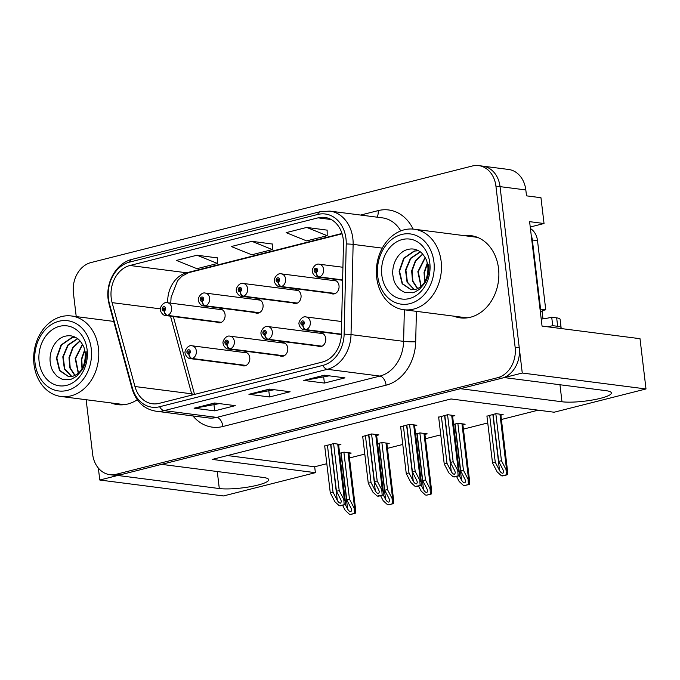 <?xml version="1.0" encoding="UTF-8"?>
<svg xmlns="http://www.w3.org/2000/svg" width="680" height="680" viewBox="0 0 680 680"><rect width="100%" height="100%" fill="white"/><g stroke="black" fill="none" stroke-linecap="round" stroke-linejoin="round"><path stroke-width="1.02" d="M241.553 365.236A6.911 5.516 -82.7 0 0 243.398 365.908A6.911 5.516 -82.7 0 0 249.764 357.663A6.911 5.516 -82.7 0 0 245.166 352.197A6.911 5.516 -82.7 0 0 243.202 352.385M279.531 355.615A6.911 5.516 -82.7 0 0 281.384 356.286A6.911 5.516 -82.7 0 0 287.75 348.05A6.911 5.516 -82.7 0 0 283.144 342.584A6.911 5.516 -82.7 0 0 281.188 342.762M317.517 346.001A6.911 5.516 -82.7 0 0 319.37 346.673A6.911 5.516 -82.7 0 0 325.737 338.427A6.911 5.516 -82.7 0 0 321.13 332.962A6.911 5.516 -82.7 0 0 319.175 333.149M330.795 293.275A6.911 5.516 -82.7 0 0 332.648 293.955A6.911 5.516 -82.7 0 0 339.014 285.71A6.911 5.516 -82.7 0 0 334.407 280.245A6.911 5.516 -82.7 0 0 332.452 280.432M292.817 302.898A6.911 5.516 -82.7 0 0 294.661 303.569A6.911 5.516 -82.7 0 0 301.027 295.324A6.911 5.516 -82.7 0 0 296.429 289.867A6.911 5.516 -82.7 0 0 294.466 290.046M254.83 312.519A6.911 5.516 -82.7 0 0 256.675 313.191A6.911 5.516 -82.7 0 0 263.041 304.946A6.911 5.516 -82.7 0 0 258.442 299.481A6.911 5.516 -82.7 0 0 256.479 299.668M216.844 322.133A6.911 5.516 -82.7 0 0 218.697 322.804A6.911 5.516 -82.7 0 0 225.063 314.568A6.911 5.516 -82.7 0 0 220.456 309.102A6.911 5.516 -82.7 0 0 218.501 309.281M98.353 468.087L99.781 480.021L117.742 475.473L219.3 488.546A27.642 4.998 173.2 0 0 250.223 486.71A27.642 4.998 173.2 0 0 268.685 479.714A27.642 4.998 173.2 0 0 263.185 477.437L161.619 464.363L460.428 388.697L561.986 401.769A27.642 4.998 173.2 0 0 592.9 399.933A27.642 4.998 173.2 0 0 611.371 392.938A27.642 4.998 173.2 0 0 605.871 390.651L504.305 377.587L522.265 373.031L500.038 186.626A25.908 20.698 -82.7 0 0 482.783 166.132A25.908 20.698 -82.7 0 1 500.038 186.626L519.248 347.726A25.908 20.698 -82.7 0 1 501.704 378.241L120.343 474.81A25.908 20.698 -82.7 0 1 114.019 475.21L109.896 474.674A25.908 20.698 -82.7 0 0 116.22 474.283L497.573 377.714A25.908 20.698 -82.7 0 0 515.125 347.2L495.915 186.099A25.908 20.698 -82.7 0 0 478.652 165.606A25.908 20.698 -82.7 0 0 472.328 165.996L90.975 262.565A25.908 20.698 -82.7 0 0 73.423 293.08L76.228 316.591M522.265 373.031L646 388.96L640.008 338.691L542.053 326.085L529.601 221.654L544.034 223.516L530.238 227.009M478.652 165.606L508.555 169.456A25.908 20.698 -82.7 0 1 525.818 189.941L526.524 195.849L540.957 197.71L544.034 223.516M646 388.96L554.123 412.225L451.019 398.956L212.279 459.408L315.384 472.677L223.507 495.95L99.781 480.021M542.053 311.015L542.988 318.861M227.494 455.558L314.678 466.777L326.817 463.7M349.46 457.971L364.795 454.087M387.438 448.35L402.781 444.465M425.425 438.736L440.767 434.851M463.412 429.114L487.747 422.951M501.398 419.492L538.194 410.176M314.678 466.777L315.384 472.677M462.893 424.787L465.154 424.209L457.938 423.283L453.577 424.388M424.906 434.401L427.168 433.832L419.951 432.905L415.599 434.001M386.928 444.023L389.181 443.445L381.964 442.519L377.613 443.623M348.942 453.637L351.203 453.067L343.986 452.14L339.626 453.245M500.879 415.166L503.14 414.596L495.924 413.661L486.94 416.177M414.622 425.825L416.882 425.255L409.657 424.32L400.681 426.836M376.635 435.446L378.896 434.868L371.679 433.942L362.695 436.45M338.649 445.06L340.909 444.49L333.693 443.564L324.708 446.071M452.608 416.202L454.861 415.633L447.644 414.707L438.66 417.214M111.087 402.934A41.455 33.108 -82.7 0 0 117.64 404.651A41.455 33.108 -82.7 0 0 137.267 399.747M115.209 403.461A41.455 33.108 -82.7 0 0 119.714 404.829M453.764 316.157A41.455 33.108 -82.7 0 0 460.326 317.875A41.455 33.108 -82.7 0 0 498.525 268.422A41.455 33.108 -82.7 0 0 470.909 235.637A41.455 33.108 -82.7 0 0 464.134 235.628M457.895 316.685A41.455 33.108 -82.7 0 0 462.4 318.053M111.214 298.036A27.642 22.074 97.3 0 1 129.931 265.489L318.07 217.847A27.642 22.074 97.3 0 1 324.819 217.421A27.642 22.074 97.3 0 1 343.459 244.052L341.36 334.254A27.642 22.074 97.3 0 1 322.413 362.032L159.222 403.359A27.642 22.074 97.3 0 1 152.481 403.775A27.642 22.074 97.3 0 1 134.963 386.521L112.106 302.634A27.642 22.074 97.3 0 1 111.214 298.036M108.468 298.724A31.093 24.829 -82.7 0 0 109.471 303.909L132.328 387.796A31.093 24.829 -82.7 0 0 159.63 406.733L322.813 365.406A31.093 24.829 -82.7 0 0 344.131 334.161L346.23 243.95A31.093 24.829 -82.7 0 0 317.671 214.472L129.531 262.115A31.093 24.829 -82.7 0 0 108.468 298.724M327.139 230.137L306.723 227.434L286.152 232.645L306.629 240.899L327.199 235.697L327.139 230.061M217.43 257.916L197.013 255.213L176.452 260.423L196.928 268.685L217.498 263.475L217.43 257.839M272.289 244.026L251.872 241.324L231.302 246.534L251.778 254.787L272.349 249.585L272.28 243.95M86.139 399.721L92.633 454.189A25.908 20.698 -82.7 0 0 109.896 474.674M214.642 402.993L235.263 405.646L214.693 410.856L194.072 408.195L214.642 402.993M324.343 375.207L344.964 377.868L324.394 383.07L303.773 380.418L324.343 375.207M269.493 389.096L290.113 391.756L269.543 396.958L248.923 394.306L269.493 389.096M269.543 396.958L268.846 391.111M274.32 389.725L249.628 394.298A6.911 3.97 -104.2 0 1 248.923 394.306M324.394 383.07L323.697 377.221M329.171 375.836L304.478 380.409A6.911 3.97 -104.2 0 1 303.773 380.418M214.693 410.856L213.996 405M219.47 403.614L194.769 408.187A6.911 3.97 -104.2 0 1 194.072 408.195M251.872 241.324L272.349 249.585M197.013 255.213L217.498 263.475M306.723 227.434L327.199 235.697M472.965 235.977A41.455 33.108 -82.7 0 0 468.256 236.164M444.805 415.421L450.406 462.417L454.699 470.679L455.337 472.617L454.631 474.291C453.492 474.351 452.37 473.433 451.265 471.546L446.981 463.284L444.236 463.981L448.851 472.881L453.144 476.825L459.144 475.702L459.306 472.413L457.767 470.619L453.152 461.72L447.55 414.732M341.36 334.161L306.136 329.63A4.318 2.44 -107.2 0 1 302.906 325.125A2.159 1.725 -82.7 0 0 304.291 322.6A2.159 1.725 -82.7 0 0 302.328 320.926A2.159 1.725 -82.7 0 0 300.866 323.468A2.159 1.725 -82.7 0 0 302.753 325.159L302.651 323.884A0.867 0.689 97.3 0 1 301.894 323.212A0.867 0.689 97.3 0 1 303.263 322.864A0.867 0.689 97.3 0 1 302.71 323.867L302.906 325.125M302.753 325.159A4.318 2.508 78.8 0 0 305.685 329.74A6.477 5.176 97.3 0 1 304.325 329.791L341.351 334.56M341.36 334.339L305.685 329.74M453.144 476.825L454.189 476.96A4.318 0.782 173.2 0 0 455.881 476.629L457.938 476.102A4.318 0.782 173.2 0 0 459.144 475.702M438.634 416.984L444.236 463.981M441.379 416.287L446.981 463.284M450.406 462.417L453.152 461.72M458.099 475.575L457.767 470.619M493.085 414.383L498.687 461.371L502.971 469.633L503.608 471.571L502.902 473.246C501.763 473.305 500.642 472.396 499.545 470.509L495.261 462.247L492.515 462.935L497.131 471.835L501.415 475.787L507.416 474.665L507.586 471.376L506.048 469.583L501.432 460.683L495.822 413.686M342.626 279.897L319.413 276.913A4.318 2.44 -107.2 0 1 316.183 272.408A2.159 1.725 -82.7 0 0 317.569 269.883A2.159 1.725 -82.7 0 0 315.605 268.209A2.159 1.725 -82.7 0 0 314.143 270.75A2.159 1.725 -82.7 0 0 316.03 272.442L315.928 271.167A0.867 0.689 97.3 0 1 315.172 270.487A0.867 0.689 97.3 0 1 316.54 270.147A0.867 0.689 97.3 0 1 315.988 271.15L316.183 272.408M316.03 272.442A4.318 2.508 78.8 0 0 318.962 277.024A6.477 5.176 97.3 0 1 317.611 277.075L342.618 280.287M342.618 280.067L318.962 277.024M501.415 475.787L502.46 475.923A4.318 0.782 173.2 0 0 504.152 475.583L506.209 475.065A4.318 0.782 173.2 0 0 507.416 474.665M486.914 415.947L492.515 462.935M489.651 415.25L495.261 462.247M498.687 461.371L501.432 460.683M506.37 474.529L506.048 469.583M406.819 425.043L412.428 472.039L416.712 480.292L417.35 482.231L416.644 483.905C415.505 483.964 414.383 483.055 413.278 481.168L408.995 472.906L406.257 473.594L410.873 482.494L415.157 486.446L421.158 485.325L421.32 482.035L419.781 480.241L415.166 471.342L409.564 424.346M322.065 346.188L268.149 339.252A4.318 2.44 -107.2 0 1 264.92 334.738A2.159 1.725 -82.7 0 0 266.305 332.223A2.159 1.725 -82.7 0 0 264.341 330.548A2.159 1.725 -82.7 0 0 262.879 333.089A2.159 1.725 -82.7 0 0 264.767 334.781L264.664 333.506A0.867 0.689 97.3 0 1 263.908 332.826A0.867 0.689 97.3 0 1 265.276 332.477A0.867 0.689 97.3 0 1 264.724 333.489L264.664 333.506M264.767 334.781A4.318 2.508 78.8 0 0 267.699 339.363A6.477 5.176 97.3 0 1 266.348 339.413L321.325 346.486M321.776 346.324L267.699 339.363M264.724 333.489L264.92 334.738M415.157 486.446L416.202 486.583A4.318 0.782 173.2 0 0 417.894 486.242L419.951 485.724A4.318 0.782 173.2 0 0 421.158 485.325M400.648 426.606L406.257 473.594M403.393 425.909L408.995 472.906M412.428 472.039L415.166 471.342M420.113 485.188L419.781 480.241M368.841 434.664L374.442 481.652L378.726 489.914L379.363 491.852L378.658 493.527C377.519 493.587 376.397 492.668 375.3 490.781L371.017 482.519L368.271 483.216L372.887 492.116L377.171 496.06L383.171 494.946L383.341 491.657L381.803 489.855L377.188 480.956L371.577 433.967M284.078 355.81L230.163 348.865A4.318 2.44 -107.2 0 1 226.933 344.361A2.159 1.725 -82.7 0 0 228.327 341.836A2.159 1.725 -82.7 0 0 226.355 340.161A2.159 1.725 -82.7 0 0 224.893 342.703A2.159 1.725 -82.7 0 0 226.788 344.394L226.678 343.12A0.867 0.689 97.3 0 1 225.922 342.448A0.867 0.689 97.3 0 1 227.299 342.1A0.867 0.689 97.3 0 1 226.737 343.111L226.933 344.361M226.788 344.394A4.318 2.508 78.8 0 0 229.713 348.984A6.477 5.176 97.3 0 1 228.361 349.027L283.339 356.107M283.789 355.938L229.713 348.984M377.171 496.06L378.216 496.196A4.318 0.782 173.2 0 0 379.907 495.864L381.964 495.346A4.318 0.782 173.2 0 0 383.171 494.946M362.67 436.22L368.271 483.216M365.406 435.531L371.017 482.519M374.442 481.652L377.188 480.956M382.126 494.81L381.803 489.855M330.854 444.278L336.455 491.274L340.74 499.537L341.377 501.466L340.671 503.149C339.541 503.208 338.419 502.29 337.314 500.404L333.03 492.142L330.284 492.838L334.9 501.738L339.192 505.682L345.194 504.56L345.355 501.271L343.817 499.477L339.201 490.577L333.6 443.581M246.092 365.423L192.177 358.488A4.318 2.44 -107.2 0 1 188.946 353.982A2.159 1.725 -82.7 0 0 190.34 351.458A2.159 1.725 -82.7 0 0 188.377 349.784A2.159 1.725 -82.7 0 0 186.906 352.325A2.159 1.725 -82.7 0 0 188.802 354.017L188.691 352.741A0.867 0.689 97.3 0 1 187.935 352.061A0.867 0.689 97.3 0 1 189.312 351.721A0.867 0.689 97.3 0 1 188.751 352.725L188.946 353.982M188.802 354.017A4.318 2.508 78.8 0 0 191.734 358.598A6.477 5.176 97.3 0 1 190.374 358.649L245.361 365.721M245.803 365.559L191.734 358.598M339.192 505.682L340.238 505.818A4.318 0.782 173.2 0 0 341.921 505.478L343.978 504.96A4.318 0.782 173.2 0 0 345.194 504.56M324.683 445.842L330.284 492.838M327.428 445.145L333.03 492.142M336.455 491.274L339.201 490.577M344.139 504.424L343.817 499.477M455.098 423.997L460.7 470.993L464.984 479.256L465.621 481.193L464.916 482.868C463.777 482.927 462.663 482.01 461.558 480.123L459.17 475.524M335.342 293.471L281.426 286.526A4.318 2.44 -107.2 0 1 278.197 282.022A2.159 1.725 -82.7 0 0 279.591 279.497A2.159 1.725 -82.7 0 0 277.618 277.822A2.159 1.725 -82.7 0 0 276.156 280.373A2.159 1.725 -82.7 0 0 278.052 282.064L277.942 280.789A0.867 0.689 97.3 0 1 277.185 280.109A0.867 0.689 97.3 0 1 278.562 279.76A0.867 0.689 97.3 0 1 278.001 280.772L278.197 282.022M278.052 282.064A4.318 2.508 78.8 0 0 280.976 286.646A6.477 5.176 97.3 0 1 279.625 286.688L334.602 293.769M335.053 293.607L280.976 286.646M468.384 484.151L468.061 479.196L469.6 480.998L469.429 484.287A4.318 0.782 173.2 0 1 468.223 484.679L466.165 485.206A4.318 0.782 173.2 0 1 464.483 485.537L469.429 484.287M457.844 423.308L463.445 470.296L468.061 479.196M456.552 476.45L459.144 481.457L463.437 485.401M460.7 470.993L463.445 470.296M417.112 433.619L422.714 480.615L426.998 488.877L427.644 490.807L426.938 492.481C425.799 492.55 424.677 491.631 423.572 489.744L421.183 485.146M297.356 303.084L243.44 296.149A4.318 2.44 -107.2 0 1 240.21 291.644A2.159 1.725 -82.7 0 0 241.604 289.119A2.159 1.725 -82.7 0 0 239.641 287.445A2.159 1.725 -82.7 0 0 238.17 289.986A2.159 1.725 -82.7 0 0 240.065 291.677L239.955 290.402A0.867 0.689 97.3 0 1 239.199 289.731A0.867 0.689 97.3 0 1 240.575 289.382A0.867 0.689 97.3 0 1 240.014 290.385L240.21 291.644M240.065 291.677A4.318 2.508 78.8 0 0 242.998 296.259A6.477 5.176 97.3 0 1 241.638 296.31L296.625 303.39M297.067 303.221L242.998 296.259M430.406 493.765L430.075 488.818L431.613 490.612L431.451 493.901A4.318 0.782 173.2 0 1 430.245 494.3L428.188 494.819A4.318 0.782 173.2 0 1 426.496 495.159L431.451 493.901M419.857 432.922L425.459 479.918L430.075 488.818M418.565 486.072L421.158 491.079L425.45 495.023M422.714 480.615L425.459 479.918M379.125 443.241L384.736 490.229L389.019 498.491L389.657 500.429L388.951 502.103C387.812 502.163 386.69 501.254 385.585 499.358L383.205 494.76M259.369 312.707L205.462 305.771A4.318 2.44 -107.2 0 1 202.232 301.257A2.159 1.725 -82.7 0 0 203.618 298.741A2.159 1.725 -82.7 0 0 201.654 297.067A2.159 1.725 -82.7 0 0 200.192 299.608A2.159 1.725 -82.7 0 0 202.079 301.3L201.977 300.024A0.867 0.689 97.3 0 1 201.22 299.344A0.867 0.689 97.3 0 1 202.589 298.996A0.867 0.689 97.3 0 1 202.036 300.007L202.232 301.257M202.079 301.3A4.318 2.508 78.8 0 0 205.011 305.881A6.477 5.176 97.3 0 1 203.651 305.932L258.638 313.004M259.08 312.843L205.011 305.881M392.42 503.387L392.088 498.44L392.606 498.5L393.626 500.233L393.465 503.523A4.318 0.782 173.2 0 1 392.258 503.923L390.201 504.441A4.318 0.782 173.2 0 1 388.51 504.772L393.465 503.523M381.871 442.544L387.473 489.54L392.088 498.44M380.579 495.694L383.18 500.692L387.464 504.645M384.736 490.229L387.473 489.54M341.148 452.854L346.749 499.851L351.033 508.113L351.671 510.051L350.965 511.725C349.826 511.785 348.704 510.867 347.607 508.98L345.219 504.381M221.391 322.328L167.475 315.384A4.318 2.44 -107.2 0 1 164.245 310.879A2.159 1.725 -82.7 0 0 165.631 308.354A2.159 1.725 -82.7 0 0 163.668 306.68A2.159 1.725 -82.7 0 0 162.206 309.221A2.159 1.725 -82.7 0 0 164.093 310.913L163.99 309.638A0.867 0.689 97.3 0 1 163.234 308.966A0.867 0.689 97.3 0 1 164.602 308.618A0.867 0.689 97.3 0 1 164.05 309.629L164.245 310.879M164.093 310.913A4.318 2.508 78.8 0 0 167.025 315.503A6.477 5.176 97.3 0 1 165.673 315.546L220.651 322.626M221.102 322.456L167.025 315.503M354.433 513.009L354.11 508.054L355.64 509.856L355.478 513.145A4.318 0.782 173.2 0 1 354.272 513.536L352.214 514.063A4.318 0.782 173.2 0 1 350.523 514.394L355.478 513.145M343.885 452.166L349.486 499.154L354.11 508.054M342.601 505.308L345.194 510.315L349.477 514.259M346.749 499.851L349.486 499.154M541.221 319.073A17.272 3.128 173.2 0 0 551.718 317.228L552.721 325.669A17.272 3.128 -6.8 0 1 547.425 326.774M560.745 328.491A17.272 3.128 173.2 0 0 561.111 327.734L560.108 319.294A17.272 3.128 173.2 0 0 556.665 317.866L551.718 317.228M561.111 327.734A17.272 3.128 173.2 0 0 557.668 326.306L552.721 325.669M531.241 235.407A17.272 13.796 97.3 0 1 532.355 239.989L540.6 309.153A17.272 13.796 -82.7 0 0 540.048 309.255M532.355 239.989L537.506 240.652A17.272 13.796 -82.7 0 0 530.425 228.556M540.6 309.153L545.76 309.825A17.272 13.796 -82.7 0 0 540.379 312.018M537.506 240.652L545.76 309.825M84.6 349.936L81.353 359.252L81.999 368.815M84.728 350.48L81.761 359.312L82.263 368.348M82.407 344.25L75.166 358.453L78.268 373.286M78.506 373.082L75.582 358.504L82.569 344.539M79.959 340.833L72.65 347.667L68.978 357.663L69.844 367.931L74.843 375.513M75.064 375.411L70.21 367.846L69.394 357.714L72.981 347.846L80.121 341.02M77.52 338.623L67.787 345.049L62.798 356.796L64.371 368.968L71.578 376.499M77.673 338.742L68.102 345.227L63.215 356.864L64.736 368.909L71.791 376.465M75.641 337.45L71.434 337.807L61.03 344.99L56.415 358.012L59.491 370.566L68.425 376.541L72.972 376.201C80.52 373.422 84.6 366.945 85.212 356.753L86.097 351.195C86.709 358.02 85.451 364.174 82.314 369.656L76.73 376.125C72.386 378.769 70.074 379.89 69.785 379.482L62.739 379.253C62.416 379.712 56.142 375.896 56.525 375.692C52.742 371.254 51.102 369.333 50.09 361.114C49.317 349.648 56.27 337.603 66.181 336.013C70.15 335.24 73.865 336.065 77.316 338.478C79.008 338.921 84.218 346.188 84.26 348.687A19.864 15.87 97.3 0 1 85.229 356.711M68.629 376.567L59.797 370.464L56.84 357.926L61.48 344.981L71.859 337.858L75.727 337.493M91.239 348.712A35.411 28.28 97.3 0 1 67.252 390.413A35.411 28.28 97.3 0 1 35.02 362.95A35.411 28.28 97.3 0 1 59.007 321.249A35.411 28.28 97.3 0 1 91.239 348.712M70.95 395.87A40.596 32.419 97.3 0 1 61.047 396.491A40.596 32.419 97.3 0 1 34 364.395A40.596 32.419 97.3 0 1 61.497 316.591A40.596 32.419 97.3 0 1 71.409 315.971A40.596 32.419 97.3 0 1 98.447 348.067A40.596 32.419 97.3 0 1 70.95 395.87M125.231 404.532A40.596 32.419 97.3 0 1 121.881 404.32L61.047 396.491M66.648 385.356A30.226 24.14 97.3 0 1 39.134 361.913A30.226 24.14 97.3 0 1 59.61 326.315A30.226 24.14 97.3 0 1 87.125 349.758A30.226 24.14 97.3 0 1 66.648 385.356M427.286 263.151L424.031 272.476L424.677 282.038M427.414 263.704L424.447 272.536L424.949 281.571M425.094 257.474L417.851 271.677L420.954 286.51M421.192 286.297L418.26 271.728L425.255 257.754M422.646 254.056L415.335 260.89L411.663 270.887L412.522 281.146L417.528 288.736M417.75 288.635L412.896 281.07L412.072 270.938L415.659 261.069L422.807 254.244M420.206 251.847L410.465 258.273L405.484 270.019L407.056 282.192L414.256 289.723M420.35 251.957L410.779 258.451L405.9 270.087L407.413 282.132L414.469 289.688M418.327 250.674L414.12 251.03L403.716 258.213L399.1 271.235L402.169 283.789L411.102 289.765L415.65 289.425C423.198 286.646 427.286 280.168 427.899 269.977L428.782 264.418C429.394 271.243 428.137 277.398 424.991 282.88L419.416 289.349C415.072 291.992 412.751 293.114 412.471 292.706L405.416 292.468C405.093 292.927 398.82 289.119 399.211 288.915C395.42 284.478 393.788 282.557 392.776 274.337C392.003 262.871 398.956 250.826 408.867 249.237C412.837 248.463 416.551 249.288 420.002 251.702C421.694 252.144 426.904 259.411 426.947 261.911A19.864 15.87 97.3 0 1 427.907 269.926M411.306 289.791L402.483 283.688L399.525 271.15L404.166 258.204L414.536 251.081L418.412 250.716M433.925 261.936A35.411 28.28 97.3 0 1 409.938 303.637A35.411 28.28 97.3 0 1 377.706 276.173A35.411 28.28 97.3 0 1 401.693 234.473A35.411 28.28 97.3 0 1 433.925 261.936M413.635 309.094A40.596 32.419 97.3 0 1 403.725 309.714A40.596 32.419 97.3 0 1 376.686 277.61A40.596 32.419 97.3 0 1 404.183 229.815A40.596 32.419 97.3 0 1 414.086 229.194A40.596 32.419 97.3 0 1 441.133 261.29A40.596 32.419 97.3 0 1 413.635 309.094M414.086 229.194L474.921 237.023A40.596 32.419 97.3 0 1 478.227 237.668M467.916 317.755A40.596 32.419 97.3 0 1 464.559 317.543L403.725 309.714M409.334 298.579A30.226 24.14 97.3 0 1 381.82 275.137A30.226 24.14 97.3 0 1 402.296 239.53A30.226 24.14 97.3 0 1 429.811 262.981A30.226 24.14 97.3 0 1 409.334 298.579M217.277 471.521L219.3 488.546M525.818 189.941L495.915 186.099M559.954 384.744L561.986 401.769M129.931 265.489L186.643 272.782A27.642 22.074 -82.7 0 0 167.714 302.745M360.604 215.058L378.131 210.621A8.636 4.955 -104.2 0 1 376.839 217.149M378.131 210.621A43.188 34.493 97.3 0 1 413.125 229.083M400.775 230.902A34.552 27.591 -82.7 0 0 382.415 217.863L329.825 211.097A34.552 27.591 97.3 0 1 353.124 244.383L351.024 334.594A34.552 27.591 97.3 0 1 327.344 369.308L164.152 410.635A8.636 4.955 -104.2 0 1 159.63 406.733M317.671 214.472A8.636 4.955 -104.2 0 1 320.28 211.684L132.141 259.326C116.79 262.803 105.689 281.69 108.128 299.243L109.208 304.801A8.636 2.397 -15.2 0 1 109.471 303.909M322.813 365.406A8.636 4.955 75.8 0 0 327.344 369.308L379.925 376.082A34.552 27.591 -82.7 0 0 403.614 341.36L404.345 309.8M344.131 334.161A8.636 0.68 1.3 0 1 351.024 334.594L403.614 341.36A8.636 0.68 -178.7 0 0 415.692 341.776A43.188 34.493 97.3 0 1 386.087 385.177L222.904 426.504A43.188 34.493 97.3 0 1 192.941 415.947M109.208 304.801L132.065 388.688A8.636 2.397 -15.2 0 1 132.328 387.796M222.904 426.504A8.636 4.955 -104.2 0 0 216.742 417.401L164.152 410.635A34.552 27.591 97.3 0 1 155.72 411.162L208.309 417.928A34.552 27.591 -82.7 0 0 216.742 417.401L379.925 376.082A8.636 4.955 -104.2 0 1 386.087 385.177M346.23 243.95A8.636 0.68 1.3 0 1 353.124 244.383L382.253 248.132M132.141 259.326A8.636 4.955 75.8 0 0 129.531 262.115M416.398 311.346L415.692 341.776M116.22 474.283L120.343 474.81M497.573 377.714L501.704 378.241M515.125 347.2L519.248 347.726M318.07 217.847L331.236 219.538M341.98 233.452L186.643 272.782A15.546 8.925 -104.2 0 0 188.649 272.672L181.84 276.25L177.582 280.738L171.071 297.356L170.773 303.144M112.106 302.634L160.454 308.856M134.963 386.521L191.667 393.822A27.642 22.074 -82.7 0 0 192.032 395.046M170.51 316.175L191.667 393.822A15.546 4.318 164.8 0 1 194.064 394.536M269.926 389.155L249.628 394.298M215.076 403.045L194.769 408.187M324.776 375.267L304.478 380.409M341.657 321.529L305.983 316.94A6.477 5.176 97.3 0 1 310.301 322.065A6.477 5.176 97.3 0 1 306.136 329.63M451.673 415.225L458.286 470.688M444.584 415.48L451.265 471.546M342.916 267.265L319.26 264.223A6.477 5.176 97.3 0 1 323.578 269.348A6.477 5.176 97.3 0 1 319.413 276.913M499.944 414.179L506.558 469.65M492.856 414.443L499.545 470.509M322.983 333.633L267.997 326.561A6.477 5.176 97.3 0 1 272.315 331.687A6.477 5.176 97.3 0 1 268.149 339.252M413.686 424.839L420.3 480.31M406.598 425.102L413.278 481.168M284.997 343.255L230.01 336.183A6.477 5.176 97.3 0 1 234.328 341.3A6.477 5.176 97.3 0 1 230.163 348.865M375.7 434.46L382.313 489.923M368.611 434.716L375.3 490.781M247.01 352.877L192.032 345.797A6.477 5.176 97.3 0 1 196.341 350.923A6.477 5.176 97.3 0 1 192.177 358.488M337.714 444.074L344.326 499.545M330.625 444.337L337.314 500.404M336.26 280.916L281.274 273.844A6.477 5.176 97.3 0 1 285.591 278.962A6.477 5.176 97.3 0 1 281.426 286.526M461.958 423.801L468.571 479.264M454.869 424.056L461.558 480.123M298.274 290.538L243.296 283.458A6.477 5.176 97.3 0 1 247.605 288.583A6.477 5.176 97.3 0 1 243.44 296.149M423.971 433.415L430.593 488.886M416.891 433.678L423.572 489.744M260.296 300.152L205.309 293.08A6.477 5.176 97.3 0 1 209.627 298.205A6.477 5.176 97.3 0 1 205.462 305.771M385.993 443.037L392.606 498.5M378.904 443.292L385.585 499.358M222.309 309.774L167.322 302.702A6.477 5.176 97.3 0 1 171.641 307.819A6.477 5.176 97.3 0 1 167.475 315.384M348.007 452.659L354.62 508.121M340.918 452.914L347.607 508.98M556.665 317.866L557.668 326.306M132.065 388.688C136.025 401.565 143.905 409.054 155.72 411.162M329.825 211.097L320.28 211.684M173.332 316.531L194.548 394.409M342.091 233.818L188.649 272.672M305.983 316.94C301.673 315.622 297.908 322.906 299.149 324.309C298.613 324.878 301.376 330.012 304.325 329.791M452.498 415.327L459.306 472.413M319.26 264.223C314.95 262.905 311.185 270.19 312.435 271.592C311.89 272.161 314.653 277.296 317.611 277.075M500.777 414.29L507.586 471.376M267.997 326.561C263.687 325.244 259.922 332.528 261.171 333.931C260.627 334.5 263.389 339.635 266.348 339.413M414.511 424.949L421.32 482.035M230.01 336.183C225.709 334.857 221.935 342.142 223.184 343.553C222.649 344.114 225.411 349.248 228.361 349.027M376.533 434.562L383.341 491.657M192.032 345.797C187.722 344.479 183.957 351.764 185.198 353.166C184.662 353.736 187.425 358.87 190.374 358.649M338.546 444.185L345.355 501.271M281.274 273.844C276.973 272.519 273.199 279.811 274.448 281.214C273.912 281.775 276.675 286.918 279.625 286.688M462.791 423.903L469.6 480.998M243.296 283.458C238.986 282.14 235.221 289.425 236.462 290.827C235.926 291.397 238.689 296.531 241.638 296.31M424.804 433.525L431.613 490.612M205.309 293.08C200.999 291.762 197.234 299.047 198.475 300.45C197.94 301.019 200.702 306.153 203.651 305.932M386.818 443.147L393.626 500.233M167.322 302.702C163.013 301.376 159.248 308.661 160.497 310.072C159.953 310.632 162.715 315.767 165.673 315.546M348.84 452.761L355.64 509.856M113.739 321.419L71.409 315.971"/></g></svg>
